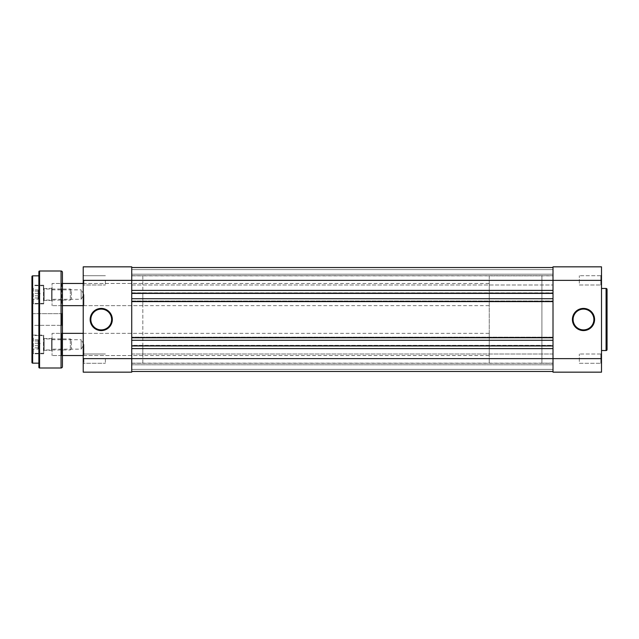 <?xml version="1.0" encoding="UTF-8"?>
<svg xmlns="http://www.w3.org/2000/svg" width="639" height="639" viewBox="0 0 639 639"><rect width="100%" height="100%" fill="white"/><g stroke="black" fill="none" stroke-linecap="round" stroke-linejoin="round"><path stroke-width="0.48" stroke-dasharray="3.19 2.4" d="M38.188 349.078L38.188 339.812L38.188 349.078L32.645 349.078L32.645 339.812L32.645 349.078M32.645 350.332L32.645 336.13L32.645 350.332M71.448 341.306L71.448 348.878L71.448 341.306M70.338 348.367L70.338 338.902L70.338 348.367M43.732 338.263L43.732 353.175L43.732 338.263M43.452 350.819L43.452 335.435L43.452 350.819M43.732 340.523L43.732 349.988L43.732 340.523M38.188 347.84L32.645 347.84M38.188 343.207L32.645 343.207M38.188 339.812L32.645 339.812M38.188 341.05L32.645 341.05M38.188 345.683L32.645 345.683M131.73 275.713L553.007 275.713L553.007 284.994L553.007 275.713L553.007 284.994L553.007 275.713L131.73 275.713L131.73 284.994L553.007 284.994L131.73 284.994L131.73 275.713M131.73 354.006L553.007 354.006L553.007 363.287L553.007 354.006L553.007 363.287L553.007 354.006L131.73 354.006L131.73 363.287L553.007 363.287L131.73 363.287L131.73 354.006M142.816 275.848L142.816 319.5L142.816 275.848L131.73 275.848L131.73 363.152L131.73 275.848L553.007 275.848L553.007 363.152L553.007 275.848L541.92 275.848L541.92 363.152L541.92 275.848L489.258 275.848L489.258 363.152L489.258 275.848M142.816 363.152L142.816 319.5L142.816 363.152L131.73 363.152L131.73 319.5L131.73 363.152L553.007 363.152L553.007 275.848L553.007 363.152L541.92 363.152L541.92 275.848L541.92 363.152L489.258 363.152M131.73 371.467L131.73 345.348L553.007 345.348L553.007 346.178L553.007 337.168L131.73 337.168L131.73 346.178L553.007 346.178L131.73 346.178L131.73 345.348L553.007 345.348L553.007 371.467L553.007 364.813L131.73 364.813L553.007 364.813L553.007 369.39L553.007 364.813L131.73 364.813L553.007 364.813L553.007 369.39L131.73 369.39L553.007 369.39L131.73 369.39L131.73 364.813L131.73 369.39L553.007 369.39L553.007 371.467L553.007 369.39L131.73 369.39L553.007 369.39L131.73 369.39L131.73 364.813L131.73 369.39L553.007 369.39L553.007 371.467L553.007 358.647L553.007 372.162L601.507 372.162L601.507 266.838L553.007 266.838L553.007 358.647L553.007 267.533L553.007 274.187L131.73 274.187L553.007 274.187L553.007 269.61L553.007 274.187L131.73 274.187L553.007 274.187L553.007 269.61L131.73 269.61L553.007 269.61L131.73 269.61L131.73 274.187L131.73 269.61L553.007 269.61L553.007 267.533L553.007 269.61L131.73 269.61L553.007 269.61L131.73 269.61L131.73 274.187L131.73 269.61L553.007 269.61L553.007 267.533L553.007 293.652L131.73 293.652L553.007 293.652L553.007 292.822L553.007 337.999L131.73 337.999L553.007 337.999L553.007 337.168L131.73 337.168L131.73 301.001L553.007 301.001L131.73 301.001L131.73 301.832L553.007 301.832L131.73 301.832L131.73 292.822L553.007 292.822L131.73 292.822L131.73 371.467L553.007 371.467L131.73 371.467L131.73 369.39L131.73 371.467L553.007 371.467L131.73 371.467L131.73 369.39L131.73 371.467L553.007 371.467M131.73 267.533L131.73 280.353L131.73 267.533L553.007 267.533L131.73 267.533L131.73 269.61L131.73 267.533L553.007 267.533L131.73 267.533L131.73 269.61L131.73 267.533L553.007 267.533M600.812 354.006L601.507 353.311L601.507 363.982L601.507 353.311L601.507 363.982L601.507 353.311L600.812 354.006L600.812 363.287L601.507 363.982L600.812 363.287L600.812 354.006L600.812 363.287L600.812 354.006L579.333 354.006L600.812 354.006M600.812 275.713L601.507 275.018L601.507 285.689L601.507 275.018L601.507 285.689L601.507 275.018L600.812 275.713L600.812 284.994L601.507 285.689L600.812 284.994L600.812 275.713L600.812 284.994L600.812 275.713L579.333 275.713L600.812 275.713M583.495 329.892A10.392 10.392 0 0 1 573.095 319.5A10.392 10.392 0 0 1 583.495 309.108A10.392 10.392 0 0 1 593.887 319.5A10.392 10.392 0 0 1 583.495 329.892M579.333 363.287L600.812 363.287L579.333 363.287L579.333 354.006L579.333 363.287M579.333 284.994L600.812 284.994L579.333 284.994L579.333 275.713L579.333 284.994M601.507 350.539L601.507 288.461L601.507 350.539M607.05 349.573L607.05 289.427M83.222 280.353L83.222 372.162L131.73 372.162L131.73 266.838L83.222 266.838L83.222 280.353L601.507 280.353M83.917 280.353L83.917 284.994L83.917 280.353M83.917 358.647L83.917 363.287L83.917 358.647M83.222 294.555L83.222 306.337L83.222 294.555M83.917 294.555L83.917 305.642L83.917 294.555M83.222 344.445L83.222 356.227L83.222 344.445M83.917 344.445L83.917 355.532L83.917 344.445M90.842 319.5A10.392 10.392 0 0 0 101.242 329.892A10.392 10.392 0 0 0 111.633 319.5A10.392 10.392 0 0 0 101.242 309.108A10.392 10.392 0 0 0 90.842 319.5M105.395 358.647L105.395 363.287L105.395 358.647M105.395 280.353L105.395 284.994L105.395 280.353M142.816 344.445L142.816 355.532L142.816 344.445M142.816 294.555L142.816 305.642L142.816 294.555M52.047 289.842L81.145 289.842L81.145 299.268L83.973 294.555L81.145 289.842L81.145 299.268L52.047 299.268L52.047 289.842L52.047 299.268M52.047 339.732L81.145 339.732L81.145 349.158L83.973 344.445L81.145 339.732L81.145 349.158L52.047 349.158L52.047 339.732L52.047 349.158M62.438 355.532L52.047 355.532L61.743 355.532L61.743 333.358L52.047 333.358L52.047 355.532L52.047 333.358L52.047 355.532L52.047 333.358L62.438 333.358M83.222 355.532L489.258 355.532L489.258 333.358L489.258 355.532M83.222 333.358L489.258 333.358M62.438 305.642L52.047 305.642L61.743 305.642L61.743 283.468L52.047 283.468L52.047 305.642L52.047 283.468L52.047 305.642L52.047 283.468L62.438 283.468M83.222 305.642L489.258 305.642L489.258 283.468L489.258 305.642M83.222 283.468L489.258 283.468M62.438 356.227L61.743 355.532L61.743 333.358L62.438 332.663L62.438 356.227L62.438 332.663M61.743 283.468L62.438 282.773L62.438 306.337L61.743 305.642L61.743 283.468M43.732 335.092L43.732 353.798L43.732 335.092L32.645 335.092L32.645 353.798L31.95 354.493L31.95 334.397L31.95 354.493M43.732 353.798L32.645 353.798L32.645 335.092L31.95 334.397M32.645 303.908L31.95 304.603L31.95 284.507L32.645 285.202L32.645 303.908L32.645 285.202L43.732 285.202L43.732 303.908L32.645 303.908M43.732 338.135L44.147 338.558L51.631 338.558L52.047 338.135L52.047 350.747L51.631 350.332L51.631 338.558L51.631 350.332L44.147 350.332L44.147 338.558L44.147 350.332L43.732 350.747L43.732 338.135L43.732 350.747M43.732 288.253L44.147 288.668L52.047 288.253L52.047 300.865L51.631 300.442L51.631 288.668L51.631 300.442L44.147 300.442L44.147 288.668L44.147 300.442L43.732 300.865L43.732 288.253L43.732 300.865M61.743 313.677L62.438 312.99L62.438 326.01L62.438 312.99L62.438 326.01L62.438 312.99L61.743 313.677L61.743 325.323L62.438 326.01L61.743 325.323L61.743 313.677L61.743 325.323L61.743 313.677L32.645 313.677L31.95 312.99L31.95 326.01L31.95 312.99L31.95 326.01L31.95 312.99L32.645 313.677L32.645 325.323L31.95 326.01L32.645 325.323L61.743 325.323L32.645 325.323L32.645 313.677L32.645 325.323L32.645 313.677L61.743 313.677M38.875 363.152L38.875 275.848L38.875 363.152M62.438 366.618L62.438 272.382M38.875 271.687L38.875 367.313M31.95 276.543L31.95 362.457M52.047 300.865L52.047 288.253M52.047 350.747L52.047 338.135M43.732 303.908L43.732 285.202M38.188 299.188L38.188 289.922L38.188 299.188L32.645 299.188L32.645 289.922L32.645 299.188M32.645 300.442L32.645 286.24L32.645 300.442M71.448 291.416L71.448 298.988L71.448 291.416M70.338 298.477L70.338 289.012L70.338 298.477M43.732 288.381L43.732 303.285L43.732 288.381M43.452 300.929L43.452 285.545L43.452 300.929M43.732 290.633L43.732 300.098L43.732 290.633M38.188 297.95L32.645 297.95M38.188 293.317L32.645 293.317M38.188 289.922L32.645 289.922M38.188 291.16L32.645 291.16M38.188 295.793L32.645 295.793M33.332 338.071L33.332 353.455L33.332 338.071M83.222 358.647L601.507 358.647M606.084 288.461L606.084 350.539M61.048 271L61.048 368M39.57 368L39.57 271M32.645 363.152L32.645 275.848M33.332 288.181L33.332 303.565L33.332 288.181M38.188 348.598L40.584 344.445L38.188 340.283M71.448 348.878L70.338 349.988L43.732 349.988M43.732 353.175L33.332 353.455M43.732 335.715L33.332 335.435L32.645 336.13M71.448 340.012L70.338 338.902L43.732 338.902M83.917 284.994L83.222 285.689L83.917 284.994L105.395 284.994L83.917 284.994M83.917 363.287L83.222 363.982L83.917 363.287L105.395 363.287L83.917 363.287M142.816 305.642L83.917 305.642L83.222 306.337M142.816 355.532L83.917 355.532L83.222 356.227M83.222 282.773L83.917 283.468L142.816 283.468M83.222 332.663L83.917 333.358L142.816 333.358M105.395 275.713L83.917 275.713L83.222 275.018L83.917 275.713L105.395 275.713M105.395 354.006L83.917 354.006L83.222 353.311L83.917 354.006L105.395 354.006M38.188 298.717L40.584 294.555L38.188 290.402M71.448 298.988L70.338 300.098L43.732 300.098M43.732 303.285L33.332 303.565M43.732 285.825L33.332 285.545L32.645 286.24M71.448 290.122L70.338 289.012L43.732 289.012"/><path stroke-width="0.96" d="M131.73 371.467L553.007 371.467M131.73 348.598L553.007 348.598M131.73 345.827L553.007 345.827M131.73 340.283L553.007 340.283M131.73 337.512L553.007 337.512M131.73 301.488L553.007 301.488M131.73 298.717L553.007 298.717M131.73 293.173L553.007 293.173M131.73 290.402L553.007 290.402M131.73 267.533L553.007 267.533M583.495 330.587A11.087 11.087 0 0 1 572.408 319.5A11.087 11.087 0 0 1 583.495 308.413A11.087 11.087 0 0 1 594.582 319.5A11.087 11.087 0 0 1 583.495 330.587M583.495 309.108A10.392 10.392 0 0 0 573.095 319.5A10.392 10.392 0 0 0 583.495 329.892A10.392 10.392 0 0 0 593.887 319.5A10.392 10.392 0 0 0 583.495 309.108M606.084 350.539L606.084 288.461A0.966 0.966 0 0 1 607.05 289.427L607.05 349.573A0.966 0.966 0 0 1 606.084 350.539L601.507 350.539M606.084 288.461L601.507 288.461M83.222 280.353L83.222 358.647L131.73 358.647L131.73 280.353L83.222 280.353L83.222 266.838L131.73 266.838L131.73 280.353L553.007 280.353L553.007 266.838L601.507 266.838L601.507 280.353L553.007 280.353L553.007 358.647L601.507 358.647L601.507 280.353M601.507 358.647L601.507 372.162L553.007 372.162L553.007 358.647L131.73 358.647L131.73 372.162L83.222 372.162L83.222 358.647M112.328 319.5A11.087 11.087 0 0 1 101.242 330.587A11.087 11.087 0 0 1 90.155 319.5A11.087 11.087 0 0 1 101.242 308.413A11.087 11.087 0 0 1 112.328 319.5M90.842 319.5A10.392 10.392 0 0 0 101.242 329.892A10.392 10.392 0 0 0 111.633 319.5A10.392 10.392 0 0 0 101.242 309.108A10.392 10.392 0 0 0 90.842 319.5M62.438 355.532L83.222 355.532M62.438 333.358L83.222 333.358M62.438 305.642L83.222 305.642M62.438 283.468L83.222 283.468M31.95 362.457L31.95 276.543A0.695 0.695 0 0 1 32.645 275.848L32.645 363.152A0.695 0.695 0 0 1 31.95 362.457M38.875 367.313L38.875 271.687A0.695 0.695 0 0 1 39.57 271L39.57 368A0.695 0.695 0 0 1 38.875 367.313M61.048 368L61.048 271A1.382 1.382 0 0 1 62.438 272.382L62.438 366.618A1.382 1.382 0 0 1 61.048 368L39.57 368M38.875 275.848L32.645 275.848M38.875 363.152L32.645 363.152M61.048 271L39.57 271M62.438 306.337L62.438 282.773M31.95 284.507L31.95 304.603M33.332 353.455L32.645 352.76M33.332 303.565L32.645 302.87"/></g></svg>
